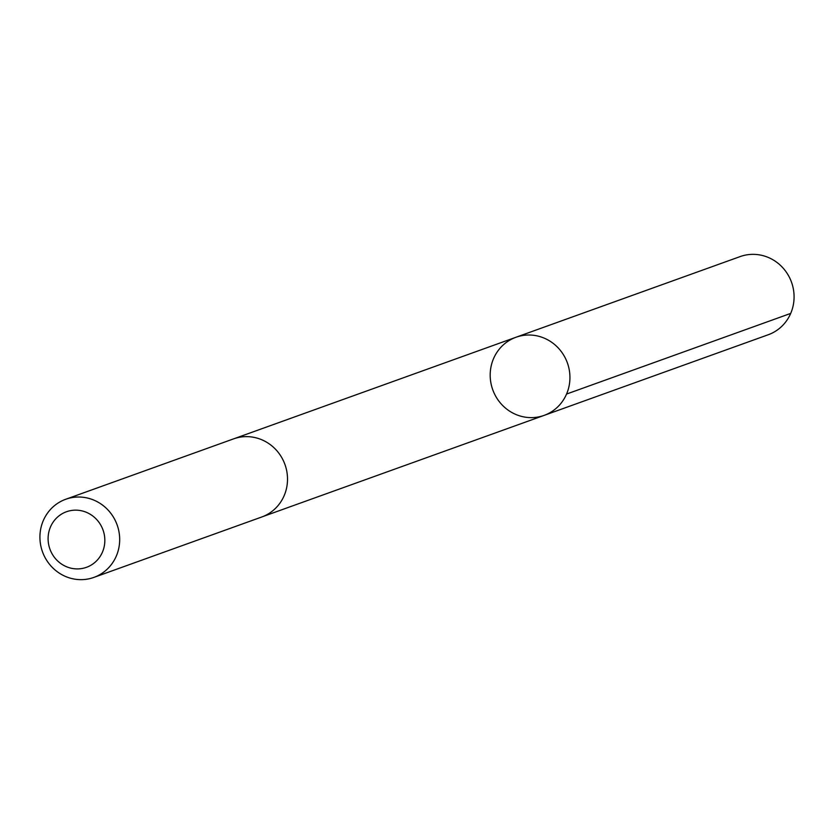 <?xml version="1.0" encoding="UTF-8"?>
<svg xmlns="http://www.w3.org/2000/svg" width="834" height="834" viewBox="0 0 834 834"><rect width="100%" height="100%" fill="white"/><g stroke="black" fill="none" stroke-linecap="round" stroke-linejoin="round"><path stroke-width="1.25" d="M562.731 353.626A41.523 39.667 70.2 0 1 544.122 415.384A41.523 39.667 70.2 0 1 492.748 389.749A41.523 39.667 70.2 0 1 516.006 337.249A41.523 39.667 70.2 0 1 562.731 353.626A41.523 39.667 70.2 0 1 544.122 415.384L768.26 334.736A41.523 39.667 -109.8 0 0 786.869 272.968A41.523 39.667 -109.8 0 0 740.133 256.591L516.006 337.249A41.523 39.667 70.2 0 1 562.731 353.626M93.867 577.409L261.699 517.017A41.523 39.667 -109.8 0 0 284.957 464.517A41.523 39.667 -109.8 0 0 233.572 438.872L65.74 499.264A41.523 39.667 -109.8 0 0 47.131 561.032A41.523 39.667 -109.8 0 0 93.867 577.409A41.523 39.667 -109.8 0 0 117.125 524.909A41.523 39.667 -109.8 0 0 65.74 499.264M53.23 555.684A29.534 28.22 -109.8 0 0 102.175 552.734A29.534 28.22 -109.8 0 0 73.997 510.199A29.534 28.22 -109.8 0 0 53.23 555.684M566.557 394.055L790.705 313.407M262.595 516.673L544.122 415.384M234.49 438.559L516.006 337.249"/></g></svg>

